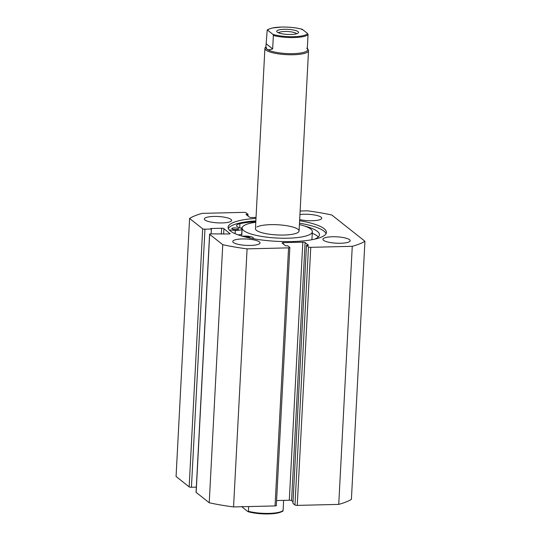 <?xml version="1.0" encoding="UTF-8"?>
<svg xmlns="http://www.w3.org/2000/svg" width="541" height="541" viewBox="0 0 541 541"><rect width="100%" height="100%" fill="white"/><g stroke="black" fill="none" stroke-linecap="round" stroke-linejoin="round"><path stroke-width="0.81" d="M307.694 49.17L307.951 49.441A21.843 5.099 -177 0 1 308.526 50.698A21.843 5.099 -177 0 1 289.895 54.763A21.843 5.099 -177 0 1 265.908 50.056A21.843 5.099 -177 0 1 264.901 48.413L255.447 228.701A21.843 5.099 3 0 0 273.293 234.672A21.843 5.099 3 0 0 297.726 232.63A21.843 5.099 3 0 0 299.078 230.987A21.843 5.099 3 0 0 281.232 225.022A21.843 5.099 3 0 0 256.799 227.064M311.636 239.778A35.131 8.203 3 0 0 311.974 238.757L312.346 231.683A35.131 8.203 3 0 0 299.41 224.576M255.785 222.29A35.131 8.203 3 0 0 244.349 225.367A35.131 8.203 3 0 0 242.179 228.004A35.131 8.203 3 0 0 270.879 237.607A35.131 8.203 3 0 0 310.176 234.321A35.131 8.203 3 0 0 312.346 231.683M242.179 228.004L241.807 235.078A35.131 8.203 3 0 0 242.037 236.133M326.081 233.644A49.238 11.496 3 0 0 299.484 223.176M255.988 218.415A49.238 11.496 3 0 0 228.092 227.267A49.238 11.496 3 0 0 292.052 241.556A49.238 11.496 3 0 0 326.433 232.42A49.238 11.496 3 0 0 299.613 220.701M242.294 238.946A13.653 3.185 3 0 0 232.765 241.482A13.653 3.185 3 0 0 250.497 245.438A13.653 3.185 3 0 0 260.032 242.909A13.653 3.185 3 0 0 242.294 238.946M213.871 216.441A13.653 3.185 3 0 0 204.336 218.97A13.653 3.185 3 0 0 222.074 222.933A13.653 3.185 3 0 0 231.602 220.397A13.653 3.185 3 0 0 213.871 216.441M332.451 236.762A13.653 3.185 3 0 0 322.923 239.291A13.653 3.185 3 0 0 340.654 243.254A13.653 3.185 3 0 0 350.189 240.725A13.653 3.185 3 0 0 332.451 236.762M299.673 219.585A13.653 3.185 3 0 0 312.231 220.742A13.653 3.185 3 0 0 321.76 218.212A13.653 3.185 3 0 0 304.028 214.25A13.653 3.185 3 0 0 299.937 214.54M310.771 247.325L297.246 505.389A1.819 0.426 -177 0 1 294.967 504.996L308.492 246.933A1.819 0.426 3 0 0 310.771 247.325L352.265 246.317A92.836 21.674 3 0 0 364.932 241.252L331.768 214.993A92.836 21.674 3 0 0 307.437 210.821L300.127 210.997M196.336 487.137L191.433 487.258A1.819 0.426 -177 0 1 189.154 486.866L176.068 476.506L189.593 218.442A92.836 21.674 3 0 1 202.26 213.37L243.754 212.37A1.819 0.426 3 0 1 246.033 212.755L248.055 214.358L245.979 214.412L249.421 217.137A1.819 0.426 -177 0 0 251.7 217.529L256.042 217.421M189.593 218.442L202.679 228.796A1.819 0.426 3 0 0 204.958 229.188L191.433 487.258M221.33 234.145L221.641 228.248L210.72 228.512L211.375 229.032L204.958 229.188M221.641 228.248A1.819 0.426 -177 0 1 223.92 228.64L223.636 234.091M230.026 233.753L223.92 228.64M230.04 233.489A1.819 0.426 -177 0 1 230.128 233.624A1.819 0.426 -177 0 1 228.857 233.962L210.862 233.868A1.819 0.426 3 0 0 209.59 234.206A1.819 0.426 3 0 0 209.678 234.341L222.757 244.701A92.836 21.674 3 0 0 247.088 248.867L288.576 247.866A1.819 0.426 3 0 0 289.848 247.528A1.819 0.426 3 0 0 289.766 247.386L287.744 245.79L285.662 245.837L282.219 243.112A1.819 0.426 -177 0 1 282.132 242.97A1.819 0.426 -177 0 1 283.403 242.632L283.335 243.991M293.026 501.771L291.579 500.621A1.819 0.426 3 0 0 289.3 500.229L302.825 242.165L283.403 242.632M302.825 242.165A1.819 0.426 -177 0 1 305.104 242.557L291.579 500.621M308.492 246.933L306.47 245.33L308.546 245.283L305.104 242.557M297.246 505.389L338.74 504.388A92.836 21.674 3 0 0 351.407 499.316L364.932 241.252M294.967 504.996L292.945 503.401L306.47 245.33M289.3 500.229L276.586 500.54M276.241 505.456A1.819 0.426 -177 0 1 276.323 505.592A1.819 0.426 -177 0 1 275.051 505.93L288.576 247.866M209.678 234.341L196.153 492.405L209.232 502.765A92.836 21.674 3 0 0 233.563 506.937L275.051 505.93M196.153 492.405A1.819 0.426 -177 0 1 196.065 492.269L209.59 234.206M233.563 506.937L247.088 248.867M352.265 246.317L338.74 504.388M222.757 244.701L209.232 502.765M247.974 215.987L248.055 214.358M211.118 233.861L211.375 229.032M255.859 220.89A49.238 11.496 3 0 0 228.316 228.518M298.037 31.628A10.921 2.549 3 0 0 284.749 29.275A10.921 2.549 3 0 0 277.019 31.933A10.921 2.549 3 0 0 277.235 32.129A10.921 2.549 3 0 0 287.913 34.441A10.921 2.549 3 0 0 298.192 33.042A10.921 2.549 3 0 0 298.037 31.628M278.581 32.852A9.102 2.123 -177 0 1 286.906 31.493A9.102 2.123 -177 0 1 296.211 33.434A9.102 2.123 -177 0 1 296.542 33.792M307.714 48.751L307.66 49.765A20.937 4.889 -177 0 1 289.814 53.66A20.937 4.889 -177 0 1 266.821 49.15A20.937 4.889 -177 0 1 265.854 47.574L267.159 30.546L267.667 30.215A20.206 4.713 -177 0 1 281.57 27.07A20.206 4.713 -177 0 1 302.345 29.37L301.837 29.708M242.219 506.376L242.652 507.458L247.92 511.63L248.427 511.292L248.677 506.565M247.92 511.63L248.427 511.292A20.937 4.889 3 0 0 268.951 513.395A20.937 4.889 3 0 0 283.105 510.454L283.633 500.364M283.105 510.454L282.598 510.785M264.901 48.413A21.843 5.099 -177 0 1 265.597 47.223L265.881 46.979M273.367 35.463A20.937 4.889 3 0 0 293.885 37.566A20.937 4.889 3 0 0 308.045 34.624L307.606 33.542A20.206 4.713 -177 0 1 293.702 36.68A20.206 4.713 -177 0 1 272.935 34.381L273.367 35.463L272.664 48.9C269.891 49.928 267.944 50.009 266.821 49.15L265.908 46.56M308.045 34.624L307.335 48.054C307.998 49.001 307.788 49.042 306.693 48.183M272.935 34.381L267.667 30.215L267.159 30.546M272.664 48.9L266.456 43.983M307.606 33.542L302.345 29.37M244.863 236.897A3.456 0.805 -177 0 1 245.567 236.863A3.456 0.805 -177 0 1 250.064 237.864A3.456 0.805 -177 0 1 249.942 238.06M236.309 229.573A3.456 0.805 -177 0 1 231.805 228.566A3.456 0.805 -177 0 1 234.219 227.923A3.456 0.805 -177 0 1 238.716 228.931A3.456 0.805 -177 0 1 236.309 229.573M242.415 236.241L242.774 236.201A6.735 1.569 -177 0 1 244.579 236.079A6.735 1.569 -177 0 1 253.337 238.033A6.735 1.569 -177 0 1 253.276 238.223A13.471 3.145 3 0 0 253.154 238.608A13.471 3.145 3 0 0 253.154 238.682M318.257 237.019A45.498 10.624 3 0 0 312.265 233.245M314.639 239.176A45.498 10.624 3 0 0 319.46 234.78A45.498 10.624 3 0 0 304.509 226.023M255.812 221.749A45.498 10.624 3 0 0 239.927 223.676A13.471 3.145 3 0 0 236.573 225.556A13.471 3.145 3 0 0 240.184 227.917A6.735 1.569 -177 0 1 241.989 229.1A6.735 1.569 -177 0 1 235.315 230.324L229.33 230.04M241.989 229.1L241.746 233.698A6.735 1.569 -177 0 1 238.168 234.889M242.206 227.781A45.498 10.624 3 0 0 240.65 228.072M189.154 486.866L202.679 228.796M282.47 510.961A20.206 4.713 -177 0 1 268.525 513.93A20.206 4.713 -177 0 1 248.218 511.718M235.315 230.324L235.139 233.698M239.927 223.676L239.717 227.775M253.276 238.223L253.249 238.703M276.323 505.592L289.848 247.528M299.078 230.987L308.526 50.698M282.99 510.812C283.308 511.13 281.692 511.847 278.155 512.956L268.674 513.95C260.863 514.058 254 513.314 248.082 511.718M267.274 30.188C266.956 29.87 268.566 29.153 272.109 28.044L281.591 27.05C289.401 26.942 296.265 27.686 302.182 29.282M253.337 238.033L253.303 238.709"/></g></svg>
